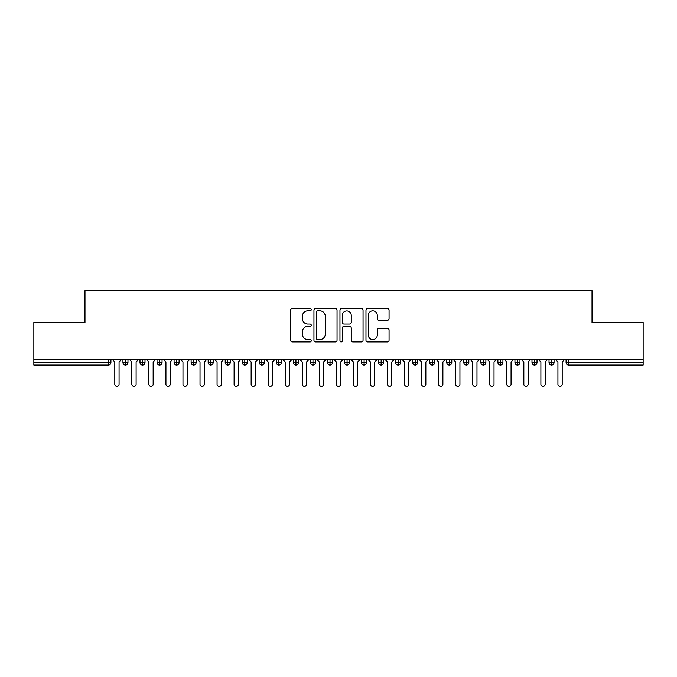 <?xml version="1.0" encoding="UTF-8"?>
<svg xmlns="http://www.w3.org/2000/svg" width="677" height="677" viewBox="0 0 677 677"><rect width="100%" height="100%" fill="white"/><g stroke="black" fill="none" stroke-linecap="round" stroke-linejoin="round"><path stroke-width="1.02" d="M311.234 309.651A1.168 1.168 0 0 0 310.058 308.475L292.286 308.475A1.676 1.676 0 0 0 290.611 310.151L290.611 340.26A1.676 1.676 0 0 0 292.286 341.936L310.058 341.936A1.168 1.168 0 0 0 311.234 340.768A1.168 1.168 0 0 0 310.058 339.592L307.764 339.592A5.357 5.357 0 0 1 302.407 334.243L302.407 331.73A5.357 5.357 0 0 1 307.764 326.373L310.058 326.373A1.168 1.168 0 0 0 311.234 325.205A1.168 1.168 0 0 0 310.058 324.038L307.764 324.038A5.357 5.357 0 0 1 302.407 318.681L302.407 316.176A5.357 5.357 0 0 1 307.764 310.819L310.058 310.819A1.168 1.168 0 0 0 311.234 309.651M387.388 320.272A1.676 1.676 0 0 0 389.063 318.596L389.063 310.151A1.676 1.676 0 0 0 387.388 308.475L367.653 308.475A1.676 1.676 0 0 0 365.978 310.151L365.978 340.26A1.676 1.676 0 0 0 367.653 341.936L387.388 341.936A1.676 1.676 0 0 0 389.063 340.26L389.063 330.054A1.676 1.676 0 0 0 387.388 328.387L378.942 328.387A1.676 1.676 0 0 0 377.267 330.054L377.267 335.115A4.477 4.477 0 0 1 372.799 339.592A4.477 4.477 0 0 1 368.322 335.115L368.322 315.296A4.477 4.477 0 0 1 372.799 310.819A4.477 4.477 0 0 1 377.267 315.296L377.267 318.596A1.676 1.676 0 0 0 378.942 320.272L387.388 320.272M33.85 359.8L643.15 359.8L643.15 322.48L592.02 322.48L592.02 290.611L84.98 290.611L84.98 322.48L33.85 322.48L33.85 362.533L108.371 362.533L108.371 359.8M337.036 310.151A1.676 1.676 0 0 0 335.36 308.475L315.626 308.475A1.676 1.676 0 0 0 313.95 310.151L313.95 340.26A1.676 1.676 0 0 0 315.626 341.936L335.36 341.936A1.676 1.676 0 0 0 337.036 340.26L337.036 310.151M341.64 308.475L361.374 308.475A1.676 1.676 0 0 1 363.05 310.151L363.05 340.26A1.676 1.676 0 0 1 361.374 341.936L352.929 341.936A1.676 1.676 0 0 1 351.253 340.26L351.253 328.049A1.676 1.676 0 0 0 349.586 326.373L343.975 326.373A1.676 1.676 0 0 0 342.308 328.049L342.308 340.768A1.168 1.168 0 0 1 341.132 341.936A1.168 1.168 0 0 1 339.964 340.768L339.964 310.151A1.676 1.676 0 0 1 341.64 308.475M110.926 359.8L110.926 362.533A2.556 2.556 0 0 1 108.371 365.089L33.85 365.089L33.85 362.533M643.15 359.8L643.15 365.089L568.629 365.089A2.556 2.556 0 0 1 566.074 362.533L566.074 359.8M125.499 359.8L125.499 362.533L122.943 362.533L122.943 359.8L122.943 362.533A2.556 2.556 0 0 0 125.499 365.089A2.556 2.556 0 0 0 127.97 362.533L127.97 359.8L127.97 362.533A2.556 2.556 0 0 1 125.499 365.089A2.556 2.556 0 0 1 122.943 362.533A2.556 2.556 0 0 0 125.499 365.089L125.499 362.533L127.97 362.533M108.371 365.089A2.556 2.556 0 0 0 110.926 362.533A2.556 2.556 0 0 1 108.371 365.089L108.371 362.533L110.926 362.533M142.542 359.8L142.542 362.533L139.987 362.533L139.987 359.8L139.987 362.533A2.556 2.556 0 0 0 142.542 365.089A2.556 2.556 0 0 0 145.013 362.533L145.013 359.8L145.013 362.533A2.556 2.556 0 0 1 142.542 365.089A2.556 2.556 0 0 1 139.987 362.533A2.556 2.556 0 0 0 142.542 365.089L142.542 362.533L145.013 362.533M159.586 359.8L159.586 362.533L157.03 362.533L157.03 359.8L157.03 362.533A2.556 2.556 0 0 0 159.586 365.089A2.556 2.556 0 0 0 162.057 362.533L162.057 359.8L162.057 362.533A2.556 2.556 0 0 1 159.586 365.089A2.556 2.556 0 0 1 157.03 362.533A2.556 2.556 0 0 0 159.586 365.089L159.586 362.533L162.057 362.533M176.629 359.8L176.629 365.089A2.556 2.556 0 0 1 174.074 362.533L174.074 359.8L174.074 362.533A2.556 2.556 0 0 0 176.629 365.089A2.556 2.556 0 0 0 179.1 362.533L179.1 359.8M193.673 359.8L193.673 365.089A2.556 2.556 0 0 1 191.117 362.533L191.117 359.8L191.117 362.533A2.556 2.556 0 0 0 193.673 365.089A2.556 2.556 0 0 0 196.144 362.533L196.144 359.8M210.716 365.089A2.556 2.556 0 0 1 208.161 362.533L208.161 359.8L208.161 362.533A2.556 2.556 0 0 0 210.716 365.089A2.556 2.556 0 0 0 213.187 362.533L213.187 359.8L213.187 362.533A2.556 2.556 0 0 1 210.716 365.089L210.716 362.533L213.187 362.533M227.76 365.089A2.556 2.556 0 0 1 225.204 362.533L225.204 359.8L225.204 362.533A2.556 2.556 0 0 0 227.76 365.089A2.556 2.556 0 0 0 230.231 362.533L230.231 359.8L230.231 362.533A2.556 2.556 0 0 1 227.76 365.089L227.76 362.533L230.231 362.533M244.803 359.8L244.803 362.533L242.248 362.533L242.248 359.8L242.248 362.533A2.556 2.556 0 0 0 244.803 365.089A2.556 2.556 0 0 0 247.274 362.533L247.274 359.8L247.274 362.533A2.556 2.556 0 0 1 244.803 365.089A2.556 2.556 0 0 1 242.248 362.533A2.556 2.556 0 0 0 244.803 365.089L244.803 362.533L247.274 362.533M261.847 359.8L261.847 365.089A2.556 2.556 0 0 1 259.291 362.533L259.291 359.8L259.291 362.533A2.556 2.556 0 0 0 261.847 365.089A2.556 2.556 0 0 0 264.318 362.533L264.318 359.8M278.89 359.8L278.89 365.089A2.556 2.556 0 0 1 276.334 362.533L276.334 359.8L276.334 362.533A2.556 2.556 0 0 0 278.89 365.089A2.556 2.556 0 0 0 281.361 362.533L281.361 359.8M295.934 359.8L295.934 365.089A2.556 2.556 0 0 1 293.378 362.533L293.378 359.8L293.378 362.533A2.556 2.556 0 0 0 295.934 365.089A2.556 2.556 0 0 0 298.405 362.533L298.405 359.8M312.977 359.8L312.977 362.533L310.421 362.533L310.421 359.8L310.421 362.533A2.556 2.556 0 0 0 312.977 365.089A2.556 2.556 0 0 0 315.448 362.533L315.448 359.8L315.448 362.533A2.556 2.556 0 0 1 312.977 365.089A2.556 2.556 0 0 1 310.421 362.533A2.556 2.556 0 0 0 312.977 365.089L312.977 362.533L315.448 362.533M330.021 359.8L330.021 362.533L327.465 362.533L327.465 359.8L327.465 362.533A2.556 2.556 0 0 0 330.021 365.089A2.556 2.556 0 0 0 332.492 362.533L332.492 359.8L332.492 362.533A2.556 2.556 0 0 1 330.021 365.089A2.556 2.556 0 0 1 327.465 362.533A2.556 2.556 0 0 0 330.021 365.089L330.021 362.533L332.492 362.533M347.064 359.8L347.064 362.533L344.508 362.533L344.508 359.8L344.508 362.533A2.556 2.556 0 0 0 347.064 365.089A2.556 2.556 0 0 0 349.535 362.533L349.535 359.8L349.535 362.533A2.556 2.556 0 0 1 347.064 365.089A2.556 2.556 0 0 1 344.508 362.533A2.556 2.556 0 0 0 347.064 365.089L347.064 362.533L349.535 362.533M364.108 359.8L364.108 365.089A2.556 2.556 0 0 1 361.552 362.533L361.552 359.8L361.552 362.533A2.556 2.556 0 0 0 364.108 365.089A2.556 2.556 0 0 0 366.579 362.533L366.579 359.8M381.151 359.8L381.151 365.089A2.556 2.556 0 0 1 378.595 362.533L378.595 359.8L378.595 362.533A2.556 2.556 0 0 0 381.151 365.089A2.556 2.556 0 0 0 383.622 362.533L383.622 359.8M398.194 359.8L398.194 362.533L395.639 362.533L395.639 359.8L395.639 362.533A2.556 2.556 0 0 0 398.194 365.089A2.556 2.556 0 0 0 400.666 362.533L400.666 359.8L400.666 362.533A2.556 2.556 0 0 1 398.194 365.089A2.556 2.556 0 0 1 395.639 362.533A2.556 2.556 0 0 0 398.194 365.089L398.194 362.533L400.666 362.533M415.238 359.8L415.238 365.089A2.556 2.556 0 0 1 412.682 362.533L412.682 359.8L412.682 362.533A2.556 2.556 0 0 0 415.238 365.089A2.556 2.556 0 0 0 417.709 362.533L417.709 359.8M432.281 359.8L432.281 365.089A2.556 2.556 0 0 1 429.726 362.533L429.726 359.8L429.726 362.533A2.556 2.556 0 0 0 432.281 365.089A2.556 2.556 0 0 0 434.752 362.533L434.752 359.8M449.325 359.8L449.325 365.089A2.556 2.556 0 0 1 446.769 362.533L446.769 359.8L446.769 362.533A2.556 2.556 0 0 0 449.325 365.089A2.556 2.556 0 0 0 451.796 362.533L451.796 359.8M466.368 359.8L466.368 365.089A2.556 2.556 0 0 1 463.813 362.533L463.813 359.8M468.839 359.8L468.839 362.533A2.556 2.556 0 0 1 466.368 365.089A2.556 2.556 0 0 0 468.839 362.533L463.813 362.533A2.556 2.556 0 0 0 466.368 365.089M483.412 359.8L483.412 365.089A2.556 2.556 0 0 1 480.856 362.533L480.856 359.8L480.856 362.533A2.556 2.556 0 0 0 483.412 365.089A2.556 2.556 0 0 0 485.883 362.533L485.883 359.8M500.455 359.8L500.455 365.089A2.556 2.556 0 0 1 497.9 362.533L497.9 359.8L497.9 362.533A2.556 2.556 0 0 0 500.455 365.089A2.556 2.556 0 0 0 502.926 362.533L502.926 359.8M517.499 359.8L517.499 365.089A2.556 2.556 0 0 1 514.943 362.533L514.943 359.8L514.943 362.533A2.556 2.556 0 0 0 517.499 365.089A2.556 2.556 0 0 0 519.97 362.533L519.97 359.8M534.542 359.8L534.542 365.089A2.556 2.556 0 0 1 531.987 362.533L531.987 359.8L531.987 362.533A2.556 2.556 0 0 0 534.542 365.089A2.556 2.556 0 0 0 537.013 362.533L537.013 359.8M551.586 359.8L551.586 365.089A2.556 2.556 0 0 1 549.03 362.533L549.03 359.8L549.03 362.533A2.556 2.556 0 0 0 551.586 365.089A2.556 2.556 0 0 0 554.057 362.533L554.057 359.8M210.716 359.8L210.716 362.533L208.161 362.533M227.76 359.8L227.76 362.533L225.204 362.533M317.462 310.819A1.168 1.168 0 0 0 316.294 311.987L316.294 338.424A1.168 1.168 0 0 0 317.462 339.592L319.891 339.592A5.357 5.357 0 0 0 325.239 334.243L325.239 316.176A5.357 5.357 0 0 0 319.891 310.819L317.462 310.819M351.253 315.38A4.477 4.477 0 0 0 346.785 310.904A4.477 4.477 0 0 0 342.308 315.38L342.308 322.362A1.676 1.676 0 0 0 343.975 324.038L349.586 324.038A1.676 1.676 0 0 0 351.253 322.362L351.253 315.38M112.678 359.8L114.802 361.933L114.802 384.265A2.133 2.133 0 0 0 116.935 386.389A2.133 2.133 0 0 0 119.067 384.265L119.067 361.933L121.2 359.8M129.722 359.8L131.846 361.933L131.846 384.265A2.133 2.133 0 0 0 133.978 386.389A2.133 2.133 0 0 0 136.111 384.265L136.111 361.933L138.243 359.8M146.765 359.8L148.889 361.933L148.889 384.265A2.133 2.133 0 0 0 151.022 386.389A2.133 2.133 0 0 0 153.154 384.265L153.154 361.933L155.287 359.8M163.809 359.8L165.933 361.933L165.933 384.265A2.133 2.133 0 0 0 168.065 386.389A2.133 2.133 0 0 0 170.198 384.265L170.198 361.933L172.33 359.8M180.852 359.8L182.976 361.933L182.976 384.265A2.133 2.133 0 0 0 185.109 386.389A2.133 2.133 0 0 0 187.241 384.265L187.241 361.933L189.374 359.8M197.896 359.8L200.02 361.933L200.02 384.265A2.133 2.133 0 0 0 202.152 386.389A2.133 2.133 0 0 0 204.285 384.265L204.285 361.933L206.417 359.8M214.939 359.8L217.063 361.933L217.063 384.265A2.133 2.133 0 0 0 219.196 386.389A2.133 2.133 0 0 0 221.328 384.265L221.328 361.933L223.461 359.8M231.983 359.8L234.107 361.933L234.107 384.265A2.133 2.133 0 0 0 236.239 386.389A2.133 2.133 0 0 0 238.372 384.265L238.372 361.933L240.504 359.8M249.026 359.8L251.15 361.933L251.15 384.265A2.133 2.133 0 0 0 253.283 386.389A2.133 2.133 0 0 0 255.415 384.265L255.415 361.933L257.548 359.8M266.069 359.8L268.194 361.933L268.194 384.265A2.133 2.133 0 0 0 270.326 386.389A2.133 2.133 0 0 0 272.459 384.265L272.459 361.933L274.591 359.8M283.113 359.8L285.237 361.933L285.237 384.265A2.133 2.133 0 0 0 287.37 386.389A2.133 2.133 0 0 0 289.502 384.265L289.502 361.933L291.635 359.8M300.156 359.8L302.28 361.933L302.28 384.265A2.133 2.133 0 0 0 304.413 386.389A2.133 2.133 0 0 0 306.546 384.265L306.546 361.933L308.678 359.8M317.2 359.8L319.324 361.933L319.324 384.265A2.133 2.133 0 0 0 321.457 386.389A2.133 2.133 0 0 0 323.589 384.265L323.589 361.933L325.722 359.8M334.243 359.8L336.367 361.933L336.367 384.265A2.133 2.133 0 0 0 338.5 386.389A2.133 2.133 0 0 0 340.633 384.265L340.633 361.933L342.757 359.8M351.278 359.8L353.411 361.933L353.411 384.265A2.133 2.133 0 0 0 355.543 386.389A2.133 2.133 0 0 0 357.676 384.265L357.676 361.933L359.8 359.8M368.322 359.8L370.454 361.933L370.454 384.265A2.133 2.133 0 0 0 372.587 386.389A2.133 2.133 0 0 0 374.719 384.265L374.719 361.933L376.844 359.8M385.365 359.8L387.498 361.933L387.498 384.265A2.133 2.133 0 0 0 389.63 386.389A2.133 2.133 0 0 0 391.763 384.265L391.763 361.933L393.887 359.8M402.409 359.8L404.541 361.933L404.541 384.265A2.133 2.133 0 0 0 406.674 386.389A2.133 2.133 0 0 0 408.806 384.265L408.806 361.933L410.931 359.8M419.452 359.8L421.585 361.933L421.585 384.265A2.133 2.133 0 0 0 423.717 386.389A2.133 2.133 0 0 0 425.85 384.265L425.85 361.933L427.974 359.8M436.496 359.8L438.628 361.933L438.628 384.265A2.133 2.133 0 0 0 440.761 386.389A2.133 2.133 0 0 0 442.893 384.265L442.893 361.933L445.017 359.8M453.539 359.8L455.672 361.933L455.672 384.265A2.133 2.133 0 0 0 457.804 386.389A2.133 2.133 0 0 0 459.937 384.265L459.937 361.933L462.061 359.8M470.583 359.8L472.715 361.933L472.715 384.265A2.133 2.133 0 0 0 474.848 386.389A2.133 2.133 0 0 0 476.98 384.265L476.98 361.933L479.104 359.8M487.626 359.8L489.759 361.933L489.759 384.265A2.133 2.133 0 0 0 491.891 386.389A2.133 2.133 0 0 0 494.024 384.265L494.024 361.933L496.148 359.8M504.67 359.8L506.802 361.933L506.802 384.265A2.133 2.133 0 0 0 508.935 386.389A2.133 2.133 0 0 0 511.067 384.265L511.067 361.933L513.191 359.8M521.713 359.8L523.846 361.933L523.846 384.265A2.133 2.133 0 0 0 525.978 386.389A2.133 2.133 0 0 0 528.111 384.265L528.111 361.933L530.235 359.8M538.757 359.8L540.889 361.933L540.889 384.265A2.133 2.133 0 0 0 543.022 386.389A2.133 2.133 0 0 0 545.154 384.265L545.154 361.933L547.278 359.8M555.8 359.8L557.933 361.933L557.933 384.265A2.133 2.133 0 0 0 560.065 386.389A2.133 2.133 0 0 0 562.198 384.265L562.198 361.933L564.322 359.8M568.629 359.8L568.629 362.533L643.15 362.533M568.629 362.533L568.629 365.089A2.556 2.556 0 0 1 566.074 362.533L568.629 362.533M174.074 362.533A2.556 2.556 0 0 0 176.629 365.089A2.556 2.556 0 0 0 179.1 362.533L174.074 362.533M191.117 362.533A2.556 2.556 0 0 0 193.673 365.089A2.556 2.556 0 0 0 196.144 362.533L191.117 362.533M259.291 362.533A2.556 2.556 0 0 0 261.847 365.089A2.556 2.556 0 0 0 264.318 362.533L259.291 362.533M276.334 362.533A2.556 2.556 0 0 0 278.89 365.089A2.556 2.556 0 0 0 281.361 362.533L276.334 362.533M293.378 362.533A2.556 2.556 0 0 0 295.934 365.089A2.556 2.556 0 0 0 298.405 362.533L293.378 362.533M361.552 362.533A2.556 2.556 0 0 0 364.108 365.089A2.556 2.556 0 0 0 366.579 362.533L361.552 362.533M378.595 362.533A2.556 2.556 0 0 0 381.151 365.089A2.556 2.556 0 0 0 383.622 362.533L378.595 362.533M412.682 362.533L417.709 362.533A2.556 2.556 0 0 1 415.238 365.089M429.726 362.533A2.556 2.556 0 0 0 432.281 365.089A2.556 2.556 0 0 0 434.752 362.533L429.726 362.533M446.769 362.533A2.556 2.556 0 0 0 449.325 365.089A2.556 2.556 0 0 0 451.796 362.533L446.769 362.533M480.856 362.533L485.883 362.533A2.556 2.556 0 0 1 483.412 365.089M497.9 362.533L502.926 362.533A2.556 2.556 0 0 1 500.455 365.089M514.943 362.533A2.556 2.556 0 0 0 517.499 365.089A2.556 2.556 0 0 0 519.97 362.533L514.943 362.533M531.987 362.533A2.556 2.556 0 0 0 534.542 365.089A2.556 2.556 0 0 0 537.013 362.533L531.987 362.533M549.03 362.533A2.556 2.556 0 0 0 551.586 365.089A2.556 2.556 0 0 0 554.057 362.533L549.03 362.533"/></g></svg>
